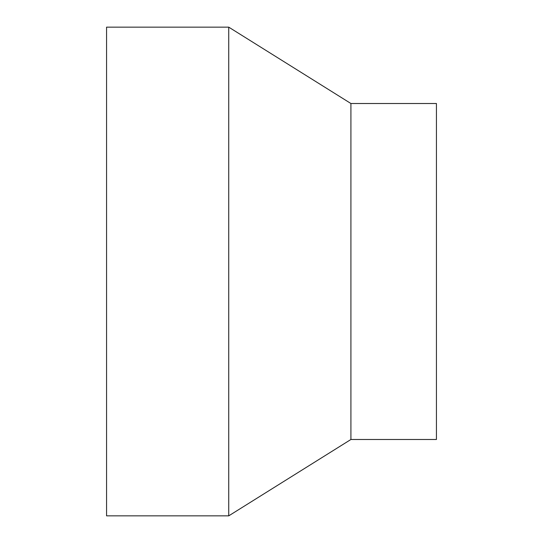 <?xml version="1.0" encoding="UTF-8"?>
<svg xmlns="http://www.w3.org/2000/svg" width="543" height="543" viewBox="0 0 543 543"><rect width="100%" height="100%" fill="white"/><g stroke="black" fill="none" stroke-linecap="round" stroke-linejoin="round"><path stroke-width="0.81" d="M228.739 271.5L228.739 27.15L106.564 27.15L106.564 515.85L228.739 515.85L228.739 271.5M350.914 103.509L436.436 103.509L436.436 439.491L350.914 439.491L350.914 103.509L228.739 27.15M350.914 439.491L228.739 515.85"/></g></svg>
